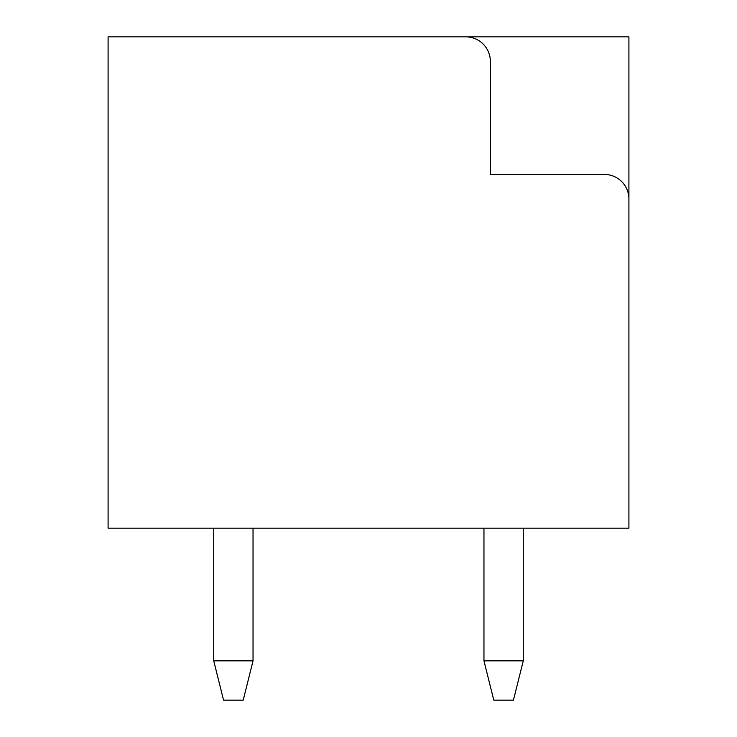 <?xml version="1.0" encoding="UTF-8"?>
<svg xmlns="http://www.w3.org/2000/svg" width="737" height="737" viewBox="0 0 737 737"><rect width="100%" height="100%" fill="white"/><g stroke="black" fill="none" stroke-linecap="round" stroke-linejoin="round"><path stroke-width="1.11" d="M108.09 528.18L108.09 36.85L628.91 36.85L628.91 528.18L108.09 528.18M378.33 36.85L476.59 36.85M628.91 198.99A24.57 24.57 0 0 0 604.34 174.42L490.354 174.42L490.354 61.42A24.57 24.57 0 0 0 465.784 36.85M483.96 528.18L483.96 660.84L523.27 660.84L523.27 528.18M523.27 660.84L513.44 700.15L493.79 700.15L483.96 660.84M253.04 660.84L243.21 700.15L223.56 700.15L213.73 660.84L253.04 660.84L253.04 528.18M213.73 528.18L213.73 660.84"/></g></svg>
